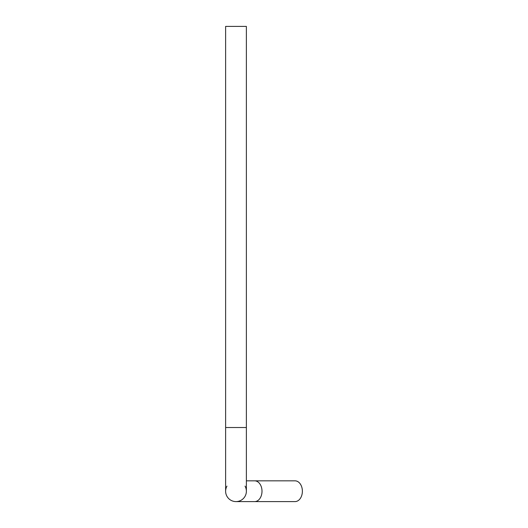 <?xml version="1.0" encoding="UTF-8"?>
<svg xmlns="http://www.w3.org/2000/svg" width="528" height="528" viewBox="0 0 528 528"><rect width="100%" height="100%" fill="white"/><g stroke="black" fill="none" stroke-linecap="round" stroke-linejoin="round"><path stroke-width="0.79" d="M236.003 501.6A10.382 10.382 0 0 1 225.621 491.218L225.621 491.218A10.382 10.382 0 0 0 236.003 501.6A10.382 10.382 0 0 0 246.378 491.218A10.382 10.382 0 0 1 236.003 501.6L254.654 501.6A10.382 7.339 -90 0 0 262 491.218A10.382 7.339 -90 0 0 254.654 480.836L246.378 480.836M246.378 491.218L246.378 491.218A10.382 10.382 0 0 0 245.038 486.11A10.382 10.382 0 0 1 246.378 491.218L246.378 26.4L225.621 26.4L225.621 491.218A10.382 10.382 0 0 1 226.961 486.11A10.382 10.382 0 0 0 225.621 491.218M254.654 480.836L295.04 480.836A10.382 7.339 90 0 1 302.379 491.218A10.382 7.339 90 0 1 295.04 501.6L254.654 501.6M246.378 427.522L225.621 427.522"/></g></svg>
